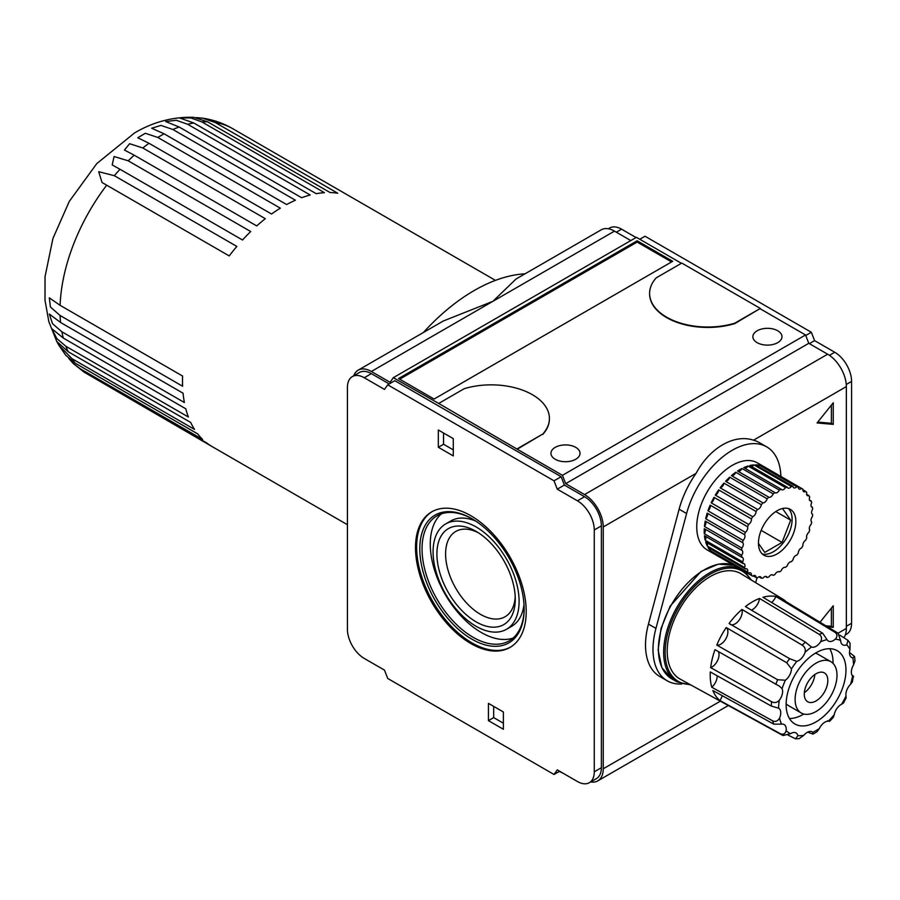 <?xml version="1.0" encoding="UTF-8"?>
<svg xmlns="http://www.w3.org/2000/svg" width="900" height="900" viewBox="0 0 900 900"><rect width="100%" height="100%" fill="white"/><g stroke="black" fill="none" stroke-linecap="round" stroke-linejoin="round"><path stroke-width="1.35" d="M849.499 652.5L854.584 656.494L852.829 657.844A52.988 30.589 -60 0 1 853.515 664.954A10.046 5.805 120 0 0 852.559 675.99C854.168 677.07 854.01 676.744 852.075 675.034C854.01 676.744 854.168 677.07 852.559 675.99A52.988 30.589 -60 0 1 850.534 684.337A10.046 5.805 120 0 0 845.977 696.094L846.169 697.939L843.379 703.136L841.601 704.227A10.046 5.805 120 0 0 834.221 714.679L833.321 717.356L829.508 721.418M771.649 602.505A10.046 5.805 120 0 0 775.856 596.475L835.133 632.408A58.275 33.649 -60 0 1 838.012 633.161L840.634 640.496A10.046 5.805 120 0 0 842.715 644.805A10.046 5.805 120 0 0 846.742 644.805L848.014 640.361L850.072 643.286L850.005 649.451A10.046 5.805 120 0 0 851.58 657.416A10.046 5.805 120 0 0 852.829 657.844M788.096 735.143L795.577 738.832L797.884 735.66A10.046 5.805 120 0 0 796.016 732.926A10.046 5.805 120 0 0 790.504 733.725L782.977 735.525L722.284 702.214A59.771 34.504 120 0 0 722.97 702.596L680.186 679.117A60.829 35.123 -60 0 1 679.804 608.67A60.829 35.123 -60 0 1 741.004 573.773L782.73 599.085A59.771 34.504 120 0 0 778.736 597.229L838.012 633.161M834.221 714.679A52.988 30.589 -60 0 1 828.248 721.204L827.494 720.742L828.248 721.204A10.046 5.805 120 0 0 819.326 728.539L816.986 731.79L812.959 734.119L807.671 732.139M782.977 735.525A58.275 33.649 -60 0 1 780.592 733.849L719.91 700.526A10.046 5.805 120 0 0 722.194 695.655M780.592 733.849C783.439 734.816 785.284 733.748 786.127 730.643A10.046 5.805 120 0 0 784.159 724.567A10.046 5.805 120 0 0 781.571 724.151L773.775 724.14L712.867 690.514A59.771 34.504 120 0 0 719.91 700.526M773.775 724.14A58.275 33.649 -60 0 1 772.673 720.866L711.765 687.24A10.046 5.805 120 0 0 717.165 675.765M772.673 720.866C775.53 722.059 777.825 721.148 779.546 718.133A10.046 5.805 120 0 0 778.68 708.255A10.046 5.805 120 0 0 778.59 708.21L771.255 706.028L710.291 671.929A59.771 34.504 120 0 0 711.765 687.24M771.255 706.028A58.275 33.649 -60 0 1 771.626 701.73L710.663 667.631A10.046 5.805 120 0 0 717.604 660.488A10.046 5.805 120 0 0 718.301 651.521M771.626 701.73C774.416 703.17 776.959 702.686 779.276 700.312A10.046 5.805 120 0 0 782.1 688.658L779.614 686.306L715.016 649.654A59.771 34.504 120 0 0 710.663 667.631M775.834 684.326A58.275 33.649 -60 0 1 777.623 679.736L716.794 645.075A10.046 5.805 120 0 0 726.075 638.415A10.046 5.805 120 0 0 726.221 627.548A59.771 34.504 120 0 0 716.794 645.075M726.221 627.548L786.746 662.771A58.275 33.649 -60 0 1 789.626 658.688L729.09 623.475A59.771 34.504 120 0 1 741.96 609.435L802.08 645.086A58.275 33.649 -60 0 1 805.556 642.229L745.436 606.577A59.771 34.504 120 0 1 759.51 598.444L819.202 634.354A58.275 33.649 -60 0 1 822.679 633.195L762.986 597.285A59.771 34.504 120 0 1 775.856 596.475M786.229 601.774A59.771 34.504 120 0 0 782.73 599.085M839.689 635.085L848.014 640.361M730.102 624.364A10.046 5.805 120 0 0 738.754 620.64A10.046 5.805 120 0 0 741.96 609.435M789.626 658.688L796.759 661.387A10.046 5.805 120 0 0 805.095 652.298C805.759 649.136 804.758 646.74 802.08 645.086M812.959 734.119L812.779 732.319A10.046 5.805 120 0 0 812.216 731.903A10.046 5.805 120 0 0 803.857 735.278L799.279 738.596L795.577 738.832M853.268 676.609L852.401 681.863L850.534 684.337M854.584 656.494L855 660.87L853.515 664.954M761.153 530.359L782.055 542.43L764.775 552.398L758.464 543.409M775.778 511.56L790.695 520.166L782.055 542.43M782.505 508.522L790.695 520.166M423.394 332.505A174.544 100.766 -60 0 1 525.049 273.814M358.155 370.17L443.34 320.985L492.919 301.309L614.475 231.131A26.449 15.266 -120 0 0 601.245 229.815L516.06 279L492.919 301.309L371.374 371.475A26.449 15.266 -120 0 0 358.155 370.17A26.449 15.266 -120 0 0 353.711 375.784M686.599 513.54L679.117 509.22A68.76 39.701 -60 0 1 696.082 473.344C709.785 447.772 734.164 433.721 753.514 440.19A68.76 39.701 -60 0 1 759.173 442.53L766.654 446.839A68.76 39.701 120 0 0 686.599 513.54L655.931 628.414A68.76 39.701 120 0 0 667.226 680.805A68.76 39.701 120 0 0 681.829 683.966M780.874 476.426A68.76 39.701 120 0 0 766.654 446.839M755.685 582.683L757.001 577.721M817.751 422.089L831.386 423.304L831.386 405.113M833.254 402.784L817.065 422.933L833.254 424.384L833.254 402.784M831.386 423.304L833.254 424.384M825.817 625.781L831.386 626.276L831.386 608.085M827.584 626.85L833.254 627.356L833.254 605.756L820.001 622.249M831.386 626.276L833.254 627.356M443.554 433.012L443.554 444.251L453.274 449.865M438.322 447.266L438.322 429.998L453.274 438.626L453.274 455.906L438.322 447.266L443.554 444.251M493.673 706.376L493.673 717.604L503.392 723.217M488.43 720.63L488.43 703.361L503.392 711.99L503.392 729.27L488.43 720.63L493.673 717.604M470.858 643.545A78.278 45.191 -120 0 0 509.996 647.426A78.278 45.191 -120 0 0 509.996 557.033A78.278 45.191 -120 0 0 431.719 511.841A78.278 45.191 -120 0 0 419.715 574.571A78.278 45.191 -120 0 0 470.858 643.545M432.281 511.526A78.278 45.191 -120 0 0 420.998 574.425A78.278 45.191 -120 0 0 471.983 642.904A78.278 45.191 -120 0 0 510.548 647.089M471.983 639.225A73.778 42.604 -120 0 0 524.149 609.109A73.778 42.604 -120 0 0 471.983 518.738A73.778 42.604 -120 0 0 419.805 548.865A73.778 42.604 -120 0 0 471.983 639.225M472.545 519.075A72.191 41.681 -120 0 0 437.006 515.812A72.191 41.681 -120 0 0 425.936 573.66A72.191 41.681 -120 0 0 473.096 637.29A72.191 41.681 -120 0 0 509.197 640.856A72.191 41.681 -120 0 0 524.149 608.456M441.349 513.844A72.191 41.681 -120 0 0 435.353 572.67A72.191 41.681 -120 0 0 481.331 632.531A72.191 41.681 -120 0 0 513.079 638.077M506.509 629.28A60.829 35.123 -120 0 0 506.509 559.046A60.829 35.123 -120 0 0 445.68 523.935A60.829 35.123 -120 0 0 436.354 572.67A60.829 35.123 -120 0 0 476.089 626.276A60.829 35.123 -120 0 0 506.509 629.28L511.74 626.265A60.829 35.123 -120 0 0 524.002 604.44M475.942 521.201A60.829 35.123 -120 0 0 450.911 520.909L445.68 523.935M476.089 621.855A55.417 31.995 -120 0 0 515.273 599.231A55.417 31.995 -120 0 0 476.089 531.36A55.417 31.995 -120 0 0 436.905 553.984A55.417 31.995 -120 0 0 476.089 621.855M478.327 532.733A49.275 28.451 -120 0 0 455.805 531.428A49.275 28.451 -120 0 0 448.245 570.915A49.275 28.451 -120 0 0 480.442 614.329A49.275 28.451 -120 0 0 505.069 616.77A49.275 28.451 -120 0 0 515.216 596.61M671.58 261.945L637.166 242.078L399.69 379.192M434.093 399.049L672.705 261.293L637.166 240.784L398.565 378.54L434.093 399.049M637.166 240.784L637.166 242.078M777.724 330.772A14.546 8.393 180 0 1 781.976 336.713A14.546 8.393 180 0 1 767.43 345.116A14.546 8.393 180 0 1 752.884 336.713A14.546 8.393 180 0 1 761.873 328.961A14.546 8.393 180 0 1 777.724 330.772M575.764 447.379A14.546 8.393 180 0 1 580.016 453.319A14.546 8.393 180 0 1 565.481 461.711A14.546 8.393 180 0 1 550.935 453.319A14.546 8.393 180 0 1 559.913 445.556A14.546 8.393 180 0 1 575.764 447.379M760.331 308.43L681.784 263.081L656.246 277.83A58.185 33.593 0 0 0 649.597 293.423A58.185 33.593 0 0 0 734.794 323.179L760.331 308.43L734.794 323.606A58.185 33.593 180 0 1 649.597 293.85A58.185 33.593 180 0 1 649.597 293.636M517.23 448.785L542.767 434.036A58.185 33.593 0 0 0 549.416 418.444A58.185 33.593 0 0 0 464.231 388.688L438.694 403.436L517.23 449.213L542.767 434.036M438.694 403.436L393.322 377.674L636.424 237.33L681.413 263.306M549.416 418.657A58.185 33.593 180 0 1 549.416 418.871A58.185 33.593 180 0 1 542.767 434.464M557.269 489.173L554.029 480.825L387.72 384.806L384.48 389.407L364.264 377.741A23.805 13.736 -120 0 0 352.373 376.56A23.805 13.736 -120 0 0 347.434 387.461L347.434 629.291A23.805 13.736 -120 0 0 364.264 658.451L384.48 670.117L387.72 678.465L554.029 774.484L557.269 769.871L577.44 781.526A23.805 13.736 -120 0 0 589.342 782.696A23.805 13.736 -120 0 0 594.27 771.806L594.27 529.965A23.805 13.736 -120 0 0 577.44 500.816L557.269 489.173L564.379 485.066L584.55 496.71A23.805 13.736 -120 0 1 601.38 525.87L601.38 767.7A23.805 13.736 -120 0 1 596.452 778.601L589.342 782.696M590.681 781.931A26.449 15.266 -120 0 0 597.769 780.885A26.449 15.266 -120 0 0 603.248 768.78L603.248 526.95A26.449 15.266 -120 0 0 584.55 494.561L565.684 483.66L562.444 475.312L517.23 449.213M562.444 475.312L805.545 334.969L760.331 308.858M845.314 634.916L846.653 634.151A23.805 13.736 -120 0 0 851.58 623.25L851.58 381.409A23.805 13.736 -120 0 0 834.75 352.26L814.579 340.616L811.339 332.269L645.03 236.25L639.788 239.265M636.053 237.544L621.574 229.185A23.805 13.736 -120 0 0 609.671 228.004L608.332 228.78M554.029 774.484L559.642 771.244M364.264 377.741L371.374 373.635A23.805 13.736 -120 0 0 359.471 372.465L352.373 376.56M371.374 373.635L389.216 383.94M387.72 384.806L394.819 380.7L561.139 476.719L564.379 485.066M554.029 480.825L561.139 476.719M559.271 771.457L562.658 772.988M393.322 377.674L390.082 382.286L371.374 371.475M630.81 240.57L614.475 231.131M843.93 637.65A26.449 15.266 -120 0 0 846.349 628.436L846.349 386.595A26.449 15.266 -120 0 0 827.651 354.206L808.785 343.316L805.545 334.969M565.684 483.66L808.785 343.316M809.347 343.642L814.579 340.616M667.226 680.805L659.756 676.485A68.76 39.701 -60 0 1 648.45 624.094L679.117 509.22M752.029 575.82L707.153 549.9A50.242 29.014 -60 0 1 707.153 491.884A50.242 29.014 -60 0 1 757.406 462.87L802.283 488.79A50.242 29.014 -60 0 1 802.913 489.173A3.971 2.295 120 0 0 803.678 491.659A3.971 2.295 120 0 0 805.736 491.423A50.242 29.014 -60 0 1 806.771 492.536A3.971 2.295 120 0 0 807.401 495.641A3.971 2.295 120 0 0 808.965 495.652A50.242 29.014 -60 0 1 809.73 497.115A3.971 2.295 120 0 0 810.146 500.85A3.971 2.295 120 0 0 811.226 500.996A50.242 29.014 -60 0 1 811.699 502.751A3.971 2.295 120 0 0 811.822 507.116A3.971 2.295 120 0 0 812.464 507.296A50.242 29.014 -60 0 1 812.621 509.299A3.971 2.295 120 0 0 812.385 514.249A3.971 2.295 120 0 0 812.621 514.361A50.242 29.014 -60 0 1 812.464 516.533A3.971 2.295 120 0 0 811.699 521.955A50.242 29.014 -60 0 1 811.226 524.25A3.971 2.295 120 0 0 809.73 529.875A50.242 29.014 -60 0 1 808.965 532.215A3.971 2.295 120 0 0 806.771 537.863A50.242 29.014 -60 0 1 805.736 540.18A3.971 2.295 120 0 0 802.913 545.692A50.242 29.014 -60 0 1 801.63 547.909A3.971 2.295 120 0 0 798.278 553.106A50.242 29.014 -60 0 1 796.781 555.165A3.971 2.295 120 0 0 792.99 559.89A50.242 29.014 -60 0 1 791.347 561.724A3.971 2.295 120 0 0 787.23 565.83A50.242 29.014 -60 0 1 785.475 567.382A3.971 2.295 120 0 0 781.155 570.757A50.242 29.014 -60 0 1 779.344 571.984A3.971 2.295 120 0 0 779.141 571.837A3.971 2.295 120 0 0 774.967 574.515A50.242 29.014 -60 0 1 773.156 575.37A3.971 2.295 120 0 0 772.684 574.909A3.971 2.295 120 0 0 768.836 576.99A50.242 29.014 -60 0 1 767.092 577.462A3.971 2.295 120 0 0 766.418 576.596A3.971 2.295 120 0 0 762.964 578.104A50.242 29.014 -60 0 1 761.321 578.171A3.971 2.295 120 0 0 760.534 576.821A3.971 2.295 120 0 0 757.53 577.834A50.242 29.014 -60 0 1 756.045 577.485A3.971 2.295 120 0 0 755.224 575.595A3.971 2.295 120 0 0 752.681 576.169A50.242 29.014 -60 0 1 752.029 575.82A50.242 29.014 -60 0 1 751.399 575.426A3.971 2.295 120 0 0 750.634 572.94A3.971 2.295 120 0 0 748.586 573.176A50.242 29.014 -60 0 1 747.54 572.062A3.971 2.295 120 0 0 746.91 568.957A3.971 2.295 120 0 0 745.346 568.946A50.242 29.014 -60 0 1 744.581 567.495A3.971 2.295 120 0 0 744.176 563.749A3.971 2.295 120 0 0 743.085 563.602A50.242 29.014 -60 0 1 742.613 561.847A3.971 2.295 120 0 0 742.489 557.483A3.971 2.295 120 0 0 741.859 557.303A50.242 29.014 -60 0 1 741.69 555.3A3.971 2.295 120 0 0 741.926 550.35A3.971 2.295 120 0 0 741.69 550.249A50.242 29.014 -60 0 1 741.859 548.066A3.971 2.295 120 0 0 742.613 542.644A50.242 29.014 -60 0 1 743.085 540.349A3.971 2.295 120 0 0 744.581 534.724A50.242 29.014 -60 0 1 745.346 532.384A3.971 2.295 120 0 0 747.54 526.736A50.242 29.014 -60 0 1 748.586 524.419A3.971 2.295 120 0 0 751.399 518.906A50.242 29.014 -60 0 1 752.681 516.69A3.971 2.295 120 0 0 756.045 511.493A50.242 29.014 -60 0 1 757.53 509.434A3.971 2.295 120 0 0 761.321 504.709A50.242 29.014 -60 0 1 762.964 502.875A3.971 2.295 120 0 0 767.092 498.769A50.242 29.014 -60 0 1 768.836 497.216A3.971 2.295 120 0 0 773.156 493.841A50.242 29.014 -60 0 1 774.967 492.615A3.971 2.295 120 0 0 775.17 492.761A3.971 2.295 120 0 0 779.344 490.084A50.242 29.014 -60 0 1 781.155 489.229A3.971 2.295 120 0 0 781.639 489.69A3.971 2.295 120 0 0 785.475 487.609A50.242 29.014 -60 0 1 787.23 487.147A3.971 2.295 120 0 0 787.905 488.014A3.971 2.295 120 0 0 791.347 486.495A50.242 29.014 -60 0 1 792.99 486.428A3.971 2.295 120 0 0 793.778 487.777A3.971 2.295 120 0 0 796.781 486.776A50.242 29.014 -60 0 1 798.278 487.114A3.971 2.295 120 0 0 799.099 489.004A3.971 2.295 120 0 0 801.63 488.43A50.242 29.014 -60 0 1 802.283 488.79M788.377 508.545A26.449 15.266 -60 0 1 790.144 530.145A26.449 15.266 -60 0 1 773.415 551.734A26.449 15.266 -60 0 1 762.199 553.894M777.161 553.894A26.449 15.266 -60 0 1 763.931 555.199A26.449 15.266 -60 0 1 763.931 524.666A26.449 15.266 -60 0 1 790.38 509.4A26.449 15.266 -60 0 1 794.43 530.584A26.449 15.266 -60 0 1 777.161 553.894M772.043 574.729L773.156 575.37M765.326 576.439L767.092 577.462M758.97 576.81L761.321 578.171M753.165 575.831L756.045 577.485M748.586 573.176L711.18 551.587A50.242 29.014 120 0 0 714.004 553.837L751.399 575.426M745.346 568.946L707.951 547.358A50.242 29.014 120 0 0 710.145 550.474L747.54 572.062M743.085 563.602L705.69 542.002A50.242 29.014 120 0 0 707.186 545.895L744.581 567.495M741.859 557.303L704.452 535.714A50.242 29.014 120 0 0 705.217 540.259L742.613 561.847M741.69 550.249L704.295 528.649A50.242 29.014 120 0 0 704.295 533.711L741.69 555.3M704.452 526.477A3.971 2.295 120 0 0 705.217 521.044A50.242 29.014 120 0 0 704.452 526.477L741.859 548.066M705.217 521.044L742.613 542.644M705.69 518.749A3.971 2.295 120 0 0 707.186 513.135A50.242 29.014 120 0 0 705.69 518.749L743.085 540.349M707.186 513.135L744.581 534.724M707.951 510.784A3.971 2.295 120 0 0 710.145 505.136A50.242 29.014 120 0 0 707.951 510.784L745.346 532.384M710.145 505.136L747.54 526.736M711.18 502.819A3.971 2.295 120 0 0 714.004 497.317A50.242 29.014 120 0 0 711.18 502.819L748.586 524.419M714.004 497.317L751.399 518.906M715.286 495.101A3.971 2.295 120 0 0 718.639 489.904A50.242 29.014 120 0 0 715.286 495.101L752.681 516.69M718.639 489.904L756.045 511.493M720.124 487.845A3.971 2.295 120 0 0 723.926 483.12A50.242 29.014 120 0 0 720.124 487.845L757.53 509.434M723.926 483.12L761.321 504.709M725.569 481.286A3.971 2.295 120 0 0 729.686 477.18A50.242 29.014 120 0 0 725.569 481.286L762.964 502.875M729.686 477.18L767.092 498.769M731.441 475.627A3.971 2.295 120 0 0 735.761 472.252A50.242 29.014 120 0 0 731.441 475.627L768.836 497.216M735.761 472.252L773.156 493.841M738.011 471.285A3.971 2.295 120 0 0 741.949 468.495A50.242 29.014 120 0 0 737.561 471.026L774.967 492.615M741.949 468.495L779.344 490.084M744.874 468.281A3.971 2.295 120 0 0 748.069 466.02A50.242 29.014 120 0 0 743.76 467.629L781.155 489.229M748.069 466.02L785.475 487.609M751.59 466.571A3.971 2.295 120 0 0 753.941 464.906A50.242 29.014 120 0 0 749.824 465.548L787.23 487.147M753.941 464.906L791.347 486.495M757.946 466.2A3.971 2.295 120 0 0 759.386 465.176A50.242 29.014 120 0 0 755.595 464.839L792.99 486.428M759.386 465.176L796.781 486.776M763.74 467.179A3.971 2.295 120 0 0 764.235 466.841A50.242 29.014 120 0 0 760.871 465.525L798.278 487.114M764.235 466.841L801.63 488.43M802.856 489.757L805.736 491.423M806.614 494.291L808.965 495.652M809.471 499.984L811.226 500.996M811.339 506.655L812.464 507.296M714.004 553.837A3.971 2.295 120 0 0 714.06 553.241M710.145 550.474A3.971 2.295 120 0 0 710.303 548.707M707.186 545.895A3.971 2.295 120 0 0 707.445 543.026M705.217 540.259A3.971 2.295 120 0 0 705.577 536.355M704.295 533.711A3.971 2.295 120 0 0 704.734 528.908M814.849 674.505A16.661 9.619 -60 0 1 804.33 692.707M816.053 700.942A16.661 9.619 -60 0 1 807.727 701.764A16.661 9.619 -60 0 1 807.727 682.526A16.661 9.619 -60 0 1 824.377 672.908A16.661 9.619 -60 0 1 826.931 686.261A16.661 9.619 -60 0 1 816.053 700.942M816.053 711.518A29.621 17.1 -60 0 1 801.248 712.991A29.621 17.1 -60 0 1 801.248 678.78A29.621 17.1 -60 0 1 830.857 661.68A29.621 17.1 -60 0 1 835.403 685.418A29.621 17.1 -60 0 1 816.053 711.518M801.248 712.991L788.321 705.521A29.621 17.1 -60 0 1 786.139 703.822M815.377 653.186A29.621 17.1 -60 0 1 817.931 654.221L830.857 661.68M803.801 714.026A42.311 24.424 -60 0 1 803.126 714.42A42.311 24.424 -60 0 1 789.446 718.492M829.732 648.709A42.311 24.424 -60 0 1 833.04 663.379M816.053 721.879A42.311 24.424 -60 0 1 794.891 723.982A42.311 24.424 -60 0 1 794.891 675.124A42.311 24.424 -60 0 1 837.214 650.689A42.311 24.424 -60 0 1 843.694 684.596A42.311 24.424 -60 0 1 816.053 721.879M822.679 633.195L827.01 639.641A10.046 5.805 120 0 0 828.371 641.048A10.046 5.805 120 0 0 835.346 639.113C837.518 636.615 837.45 634.376 835.133 632.408M805.556 642.229L811.496 647.033A10.046 5.805 120 0 0 820.609 641.768C822.173 638.674 821.7 636.199 819.202 634.354M777.623 679.736L785.363 680.231A10.046 5.805 120 0 0 791.471 668.88L786.746 662.771M751.41 610.121A10.046 5.805 120 0 0 759.51 598.444M811.001 646.785L811.496 647.033A52.988 30.589 -60 0 0 805.095 652.298M805.748 335.498L811.339 332.269M60.098 305.325L182.599 376.054A142.808 82.451 120 0 0 182.599 386.235L60.098 315.506L50.411 306.99L49.32 297.832L60.098 305.325A142.808 82.451 -60 0 1 106.695 185.186L102.049 182.52L98.696 171.697L114.334 175.691A142.808 82.451 -60 0 1 120.004 169.268L112.196 164.936L114.064 156.51L128.205 160.808A142.808 82.451 -60 0 1 134.213 155.194L124.436 150.053L129.6 143.707L142.808 147.971A142.808 82.451 -60 0 1 149.029 143.291L137.779 137.767L145.328 133.279L157.826 137.453A142.808 82.451 -60 0 1 160.976 135.574A142.808 82.451 -60 0 1 164.115 133.819L151.672 128.227L160.976 125.404L172.901 129.499A142.808 82.451 -60 0 1 179.123 126.99L165.701 121.579L176.265 120.263L187.718 124.301A142.808 82.451 -60 0 1 193.736 122.962L179.505 117.934L190.879 117.934L201.938 121.95A142.808 82.451 -60 0 1 207.607 121.826L193.646 117.304C172.822 116.752 153.112 121.972 134.539 132.953L96.772 163.609L69.311 201.352L52.931 238.466L45.034 276.705L45 300.296L48.848 321.671L56.756 341.471L68.186 351.72A142.808 82.451 -60 0 1 65.88 346.286L56.779 338.546L51.818 328.691L63.281 338.062A142.808 82.451 -60 0 1 61.886 331.785L52.515 323.696L49.297 314.032L60.57 322.481A142.808 82.451 -60 0 1 60.098 315.506M114.334 175.691L236.835 246.42A142.808 82.451 120 0 0 229.208 255.915L106.695 185.186M128.205 160.808L250.706 231.536A142.808 82.451 120 0 0 242.505 239.996L120.004 169.268M157.826 137.453L280.327 208.181A142.808 82.451 120 0 0 271.53 214.02L149.029 143.291M172.901 129.499L295.402 200.227A142.808 82.451 120 0 0 286.616 204.547L164.115 133.819M187.718 124.301L310.219 195.019A142.808 82.451 120 0 0 301.624 197.719L179.123 126.99M196.245 117.608L202.545 118.159L215.235 122.513L337.748 193.23A142.808 82.451 120 0 0 330.109 192.555L207.607 121.826M68.186 351.72L190.688 422.449A142.808 82.451 120 0 0 194.513 429.412L72.011 358.684L58.849 345.206L65.734 355.219L75.15 363.15L197.662 433.879A142.808 82.451 120 0 0 202.624 439.425L80.123 368.696L73.136 363.397L68.861 358.549M58.849 345.206L56.812 341.595M63.281 338.062L185.782 408.78A142.808 82.451 120 0 0 188.381 417.015L65.88 346.286M142.808 147.971L265.309 218.689A142.808 82.451 120 0 0 256.725 225.922L134.213 155.194M193.736 122.962L316.238 193.691A142.808 82.451 120 0 1 324.439 192.679L201.938 121.95M61.886 331.785L184.388 402.514A142.808 82.451 120 0 1 183.071 393.21L60.57 322.481M347.434 524.722L212.085 446.569A142.808 82.451 120 0 1 206.55 442.834L84.049 372.116A142.808 82.451 -60 0 1 80.123 368.696M211.624 446.299L85.286 372.825M73.136 363.397L84.049 372.116M577.44 500.816L584.55 496.71M594.27 529.965L601.38 525.87M594.27 771.806L601.38 767.7M584.55 494.561L827.651 354.206M829.429 355.331L834.75 352.26M603.248 526.95L696.082 473.344M603.248 768.78L720.36 701.168M838.08 633.206L846.349 628.436M753.514 440.19L846.349 386.595M655.931 628.414L648.45 624.094M819.326 728.539A52.988 30.589 -60 0 1 812.779 732.319M845.977 696.094A52.988 30.589 -60 0 1 841.601 704.227M846.742 644.805A52.988 30.589 -60 0 1 850.005 649.451M835.346 639.113A52.988 30.589 -60 0 1 840.634 640.496M820.609 641.768A52.988 30.589 -60 0 1 827.01 639.641M791.471 668.88A52.988 30.589 -60 0 1 796.759 661.387M782.1 688.658A52.988 30.589 -60 0 1 785.363 680.231M778.59 708.21A52.988 30.589 -60 0 1 779.276 700.312M781.571 724.151A52.988 30.589 -60 0 1 779.546 718.133M790.504 733.725A52.988 30.589 -60 0 1 786.127 730.643M803.857 735.278A52.988 30.589 -60 0 1 797.884 735.66M689.816 684.405A63.731 36.799 -60 0 1 678.341 607.826A63.731 36.799 -60 0 1 750.398 579.476M733.837 565.312A64.789 37.406 -60 0 0 670.523 606.398A64.789 37.406 -60 0 0 671.827 678.881L677.07 681.908A64.789 37.406 -60 0 1 675.754 609.424A64.789 37.406 -60 0 1 739.08 568.339M616.342 232.211L621.574 229.185M846.349 626.276L851.58 623.25M846.259 384.48L851.58 381.409M215.235 122.513A142.808 82.451 -60 0 1 232.38 128.498L495.45 280.373M75.15 363.15A142.808 82.451 -60 0 1 72.011 358.684M751.444 580.106L744.469 571.444M677.07 681.908L690.885 684.99M671.827 678.881L661.86 667.665L658.114 650.036L661.028 628.515L670.151 606.161L701.01 571.455L718.38 564.12L733.793 565.29M728.314 705.521L597.769 780.885M232.38 128.498C223.076 123.165 213.131 119.722 202.545 118.159"/></g></svg>
